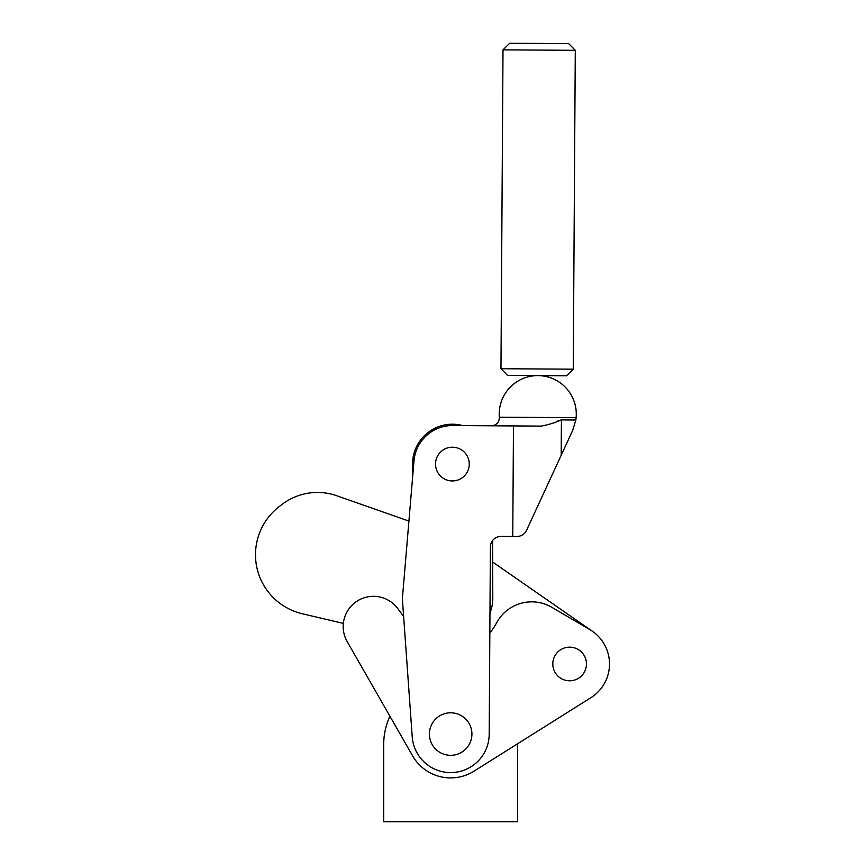 <?xml version="1.0" encoding="UTF-8"?>
<svg xmlns="http://www.w3.org/2000/svg" width="865" height="865" viewBox="0 0 865 865"><rect width="100%" height="100%" fill="white"/><g stroke="black" fill="none" stroke-linecap="round" stroke-linejoin="round"><path stroke-width="1.3" d="M576.122 417.687L499.343 417.19A38.536 38.536 0 0 1 537.998 375.605A38.536 38.536 0 0 1 576.122 417.687L575.83 420.012L561.417 419.914C554.822 422.823 548.042 424.888 541.09 426.11L452.644 425.548A38.536 38.536 0 0 0 414 460.84L402.366 598.753L412.227 736.807A38.536 38.536 0 0 0 451.908 772.564A38.536 38.536 0 0 0 489.19 734.309L490.39 546.972A10.629 10.629 0 0 1 501.095 536.408L512.761 536.484L513.475 425.937M557.741 420.898L561.417 419.914L561.19 455.293L526.547 530.332C524.504 534.278 521.271 536.332 516.827 536.505L512.761 536.484M493.299 425.807L462.851 425.612A39.855 39.855 0 0 0 412.529 464.235L412.583 477.577L408.918 521.087L336.226 495.559A58.431 58.431 0 0 0 280.065 505.971A60.636 60.636 0 0 0 302.75 613.858L343.351 623.395M429.408 734.061A21.257 21.257 0 0 1 450.665 712.803A21.257 21.257 0 0 1 471.922 734.061A21.257 21.257 0 0 1 450.665 755.318A21.257 21.257 0 0 1 429.408 734.061M575.83 420.012L572.738 430.283L561.19 455.293M469.263 464.083A16.878 16.878 0 0 0 452.395 447.205A16.878 16.878 0 0 0 435.517 464.083A16.878 16.878 0 0 0 452.395 480.951A16.878 16.878 0 0 0 469.263 464.083M489.968 613.004A39.855 39.855 0 0 0 492.791 598.115L492.563 540.603L492.65 562.034L592.352 631.223M412.529 464.235L412.583 477.577M403.631 616.421L397.554 608.279A30.264 30.264 0 0 0 356.769 601.326A30.264 30.264 0 0 0 347.157 641.571L412.573 755.783A43.845 43.845 0 0 0 473.998 771.18L590.849 697.72A39.855 39.855 0 0 0 589.8 629.59L551.87 607.338A39.855 39.855 0 0 0 496.348 623.297A48.937 48.937 0 0 1 489.839 632.845M389.92 716.231A66.962 66.962 0 0 0 383.703 744.419L383.703 821.75L517.627 821.75L517.627 744.419A66.962 66.962 0 0 0 517.627 743.749L590.849 697.72M500.965 368.728L507.571 375.41L566.564 375.788L573.246 369.182L575.29 50.311L503.008 49.846L500.965 368.728L573.246 369.182M503.008 49.846L509.701 43.25L568.694 43.628L575.29 50.311M552.811 663.974A16.824 16.824 0 0 1 569.635 647.15A16.824 16.824 0 0 1 586.459 663.974A16.824 16.824 0 0 1 569.635 680.798A16.824 16.824 0 0 1 552.811 663.974M493.299 425.569C497.072 424.38 499.094 421.817 499.365 417.871L499.343 417.19"/></g></svg>
